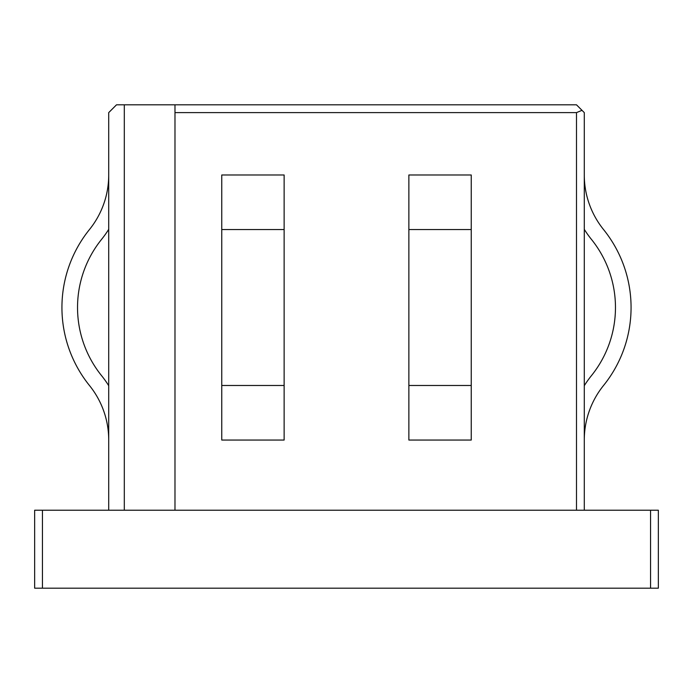 <?xml version="1.0" encoding="UTF-8"?>
<svg xmlns="http://www.w3.org/2000/svg" width="693" height="693" viewBox="0 0 693 693"><rect width="100%" height="100%" fill="white"/><g stroke="black" fill="none" stroke-linecap="round" stroke-linejoin="round"><path stroke-width="1.04" d="M108.714 440.055A86.946 86.946 0 0 0 89.449 385.481A124.203 124.203 0 0 1 89.449 229.556A86.946 86.946 0 0 0 108.714 174.982M108.714 385.698A102.538 102.538 0 0 0 101.594 375.693A108.61 108.61 0 0 1 101.594 239.345A102.538 102.538 0 0 0 108.714 229.34M408.87 307.519L408.87 174.982L471.24 174.982L471.24 440.055L408.87 440.055L408.87 307.519M584.286 229.34A102.538 102.538 0 0 0 591.406 239.345A108.61 108.61 0 0 1 591.406 375.693A102.538 102.538 0 0 0 584.286 385.698M584.286 174.982A86.946 86.946 0 0 0 603.551 229.556A124.203 124.203 0 0 1 603.551 385.481A86.946 86.946 0 0 0 584.286 440.055A86.946 86.946 0 0 1 603.551 385.481M34.65 510.221L42.446 510.221L42.446 588.184L34.65 588.184L34.65 510.221M650.554 510.221L658.35 510.221L658.35 588.184L650.554 588.184L650.554 510.221L42.446 510.221M124.307 510.221L124.307 104.816L116.511 104.816L108.714 112.612L108.714 510.221M576.489 510.221L576.489 112.612L174.982 112.612L174.982 510.221M576.489 112.612L581.999 110.326L584.286 112.612L584.286 510.221M124.307 104.816L576.489 104.816L581.999 110.326M650.554 588.184L42.446 588.184M174.982 112.612L174.982 104.816M89.449 385.481A124.203 124.203 0 0 1 89.449 229.556M101.594 375.693A108.61 108.61 0 0 1 101.594 239.345M591.406 239.345A108.61 108.61 0 0 1 591.406 375.693M284.13 229.556L284.13 174.982L221.76 174.982L221.76 440.055L284.13 440.055L284.13 229.556L221.76 229.556M408.87 229.556L471.24 229.556M408.87 385.481L471.24 385.481M284.13 385.481L221.76 385.481"/></g></svg>

